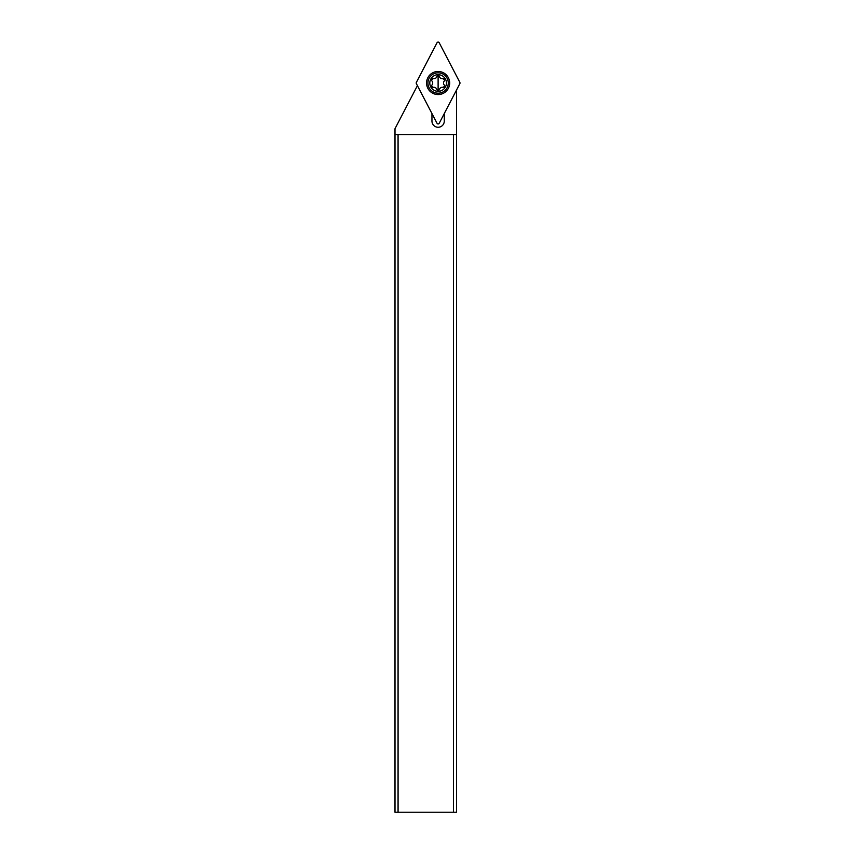<?xml version="1.0" encoding="UTF-8"?>
<svg xmlns="http://www.w3.org/2000/svg" width="855" height="855" viewBox="0 0 855 855"><rect width="100%" height="100%" fill="white"/><g stroke="black" fill="none" stroke-linecap="round" stroke-linejoin="round"><path stroke-width="1.28" d="M437.023 123.28L416.353 83.587A1.229 1.229 0 0 1 416.353 82.443L437.023 42.75A1.229 1.229 0 0 1 439.214 42.75L459.872 82.443A1.229 1.229 0 0 1 459.872 83.587L439.214 123.28A1.229 1.229 0 0 1 437.023 123.28L416.353 83.587A1.229 1.229 0 0 1 416.353 82.443L437.023 42.75A1.229 1.229 0 0 1 439.214 42.75L459.872 82.443A1.229 1.229 0 0 1 459.872 83.587L439.214 123.28A1.229 1.229 0 0 1 437.023 123.28M438.113 94.563A11.553 11.553 0 0 0 449.666 83.021A11.553 11.553 0 0 0 438.113 71.467A11.553 11.553 0 0 0 426.56 83.021A11.553 11.553 0 0 0 438.113 94.563M453.524 134.545L453.524 812.25L456.602 812.25L456.602 134.545L394.989 134.545L394.989 812.25L398.067 812.25L398.067 134.545M453.524 812.25L398.067 812.25M444.279 113.544L444.279 121.089A6.156 6.156 0 0 1 438.113 127.256A6.156 6.156 0 0 1 431.957 121.089L431.957 113.544M394.989 134.545L394.989 128.731L417.422 85.628M456.602 134.545L456.602 89.871M427.949 83.021A10.164 10.164 0 0 1 438.113 72.846A10.164 10.164 0 0 1 448.287 83.021A10.164 10.164 0 0 1 438.113 93.184A10.164 10.164 0 0 1 427.949 83.021M429.798 83.021A8.315 8.315 0 0 1 438.113 74.695A8.315 8.315 0 0 1 446.438 83.021A8.315 8.315 0 0 1 438.113 91.335A8.315 8.315 0 0 1 429.798 83.021M443.104 78.66A3.11 3.11 0 0 1 439.395 76.522A1.336 1.336 0 0 0 436.841 76.522A3.11 3.11 0 0 1 433.132 78.66A1.336 1.336 0 0 0 431.85 80.872A3.11 3.11 0 0 1 431.85 85.158A1.336 1.336 0 0 0 433.132 87.37A3.11 3.11 0 0 1 436.841 89.508A1.336 1.336 0 0 0 439.395 89.508A3.11 3.11 0 0 1 443.104 87.37A1.336 1.336 0 0 0 444.376 85.158A3.11 3.11 0 0 1 444.376 80.872A1.336 1.336 0 0 0 443.104 78.66L444.75 79.953L444.376 80.872M439.395 76.522L438.113 75.571L438.113 90.47L436.841 89.508M436.841 76.522L438.113 75.571M433.132 78.66L431.486 79.953L431.85 80.872L431.486 79.953M431.85 85.158L431.486 86.077L431.85 85.158L431.486 86.077L433.132 87.37M439.395 89.508L438.113 90.47M443.104 87.37L444.75 86.077L444.376 85.158"/></g></svg>
